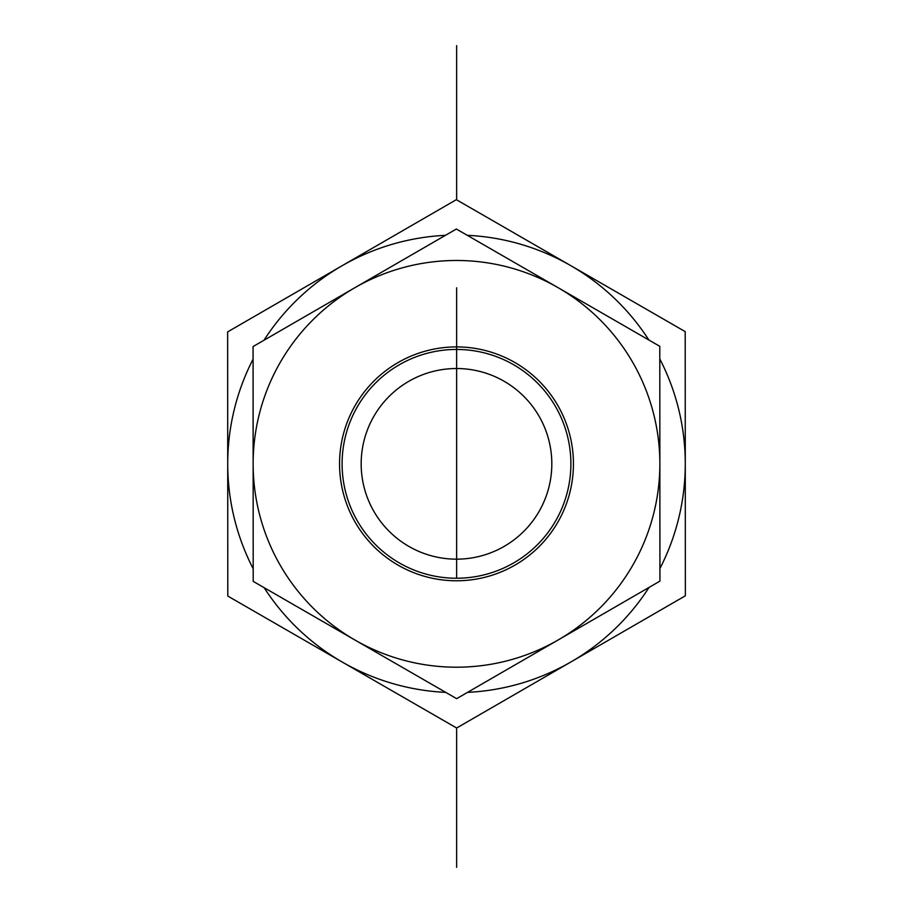 <?xml version="1.0" encoding="UTF-8"?>
<svg xmlns="http://www.w3.org/2000/svg" width="913" height="913" viewBox="0 0 913 913"><rect width="100%" height="100%" fill="white"/><g stroke="black" fill="none" stroke-linecap="round" stroke-linejoin="round"><path stroke-width="1.37" d="M659.928 581.136L456.637 698.662L253.209 581.376L253.141 463.964L253.072 346.552L456.363 229.026L659.791 346.312L659.859 463.724A203.359 203.359 0 0 0 558.083 287.675L659.791 346.312L659.928 581.136L456.637 698.662L253.209 581.376L253.072 346.552L456.363 229.026L558.083 287.675A203.359 203.359 0 0 0 253.141 463.964A203.359 203.359 0 0 0 558.277 639.899A203.359 203.359 0 0 0 659.859 463.724M361.171 463.85A95.329 95.329 0 0 0 504.159 546.396A95.329 95.329 0 0 0 504.159 381.292A95.329 95.329 0 0 0 361.171 463.85M399.358 562.944A114.387 114.387 0 0 1 399.243 364.812A114.387 114.387 0 0 1 570.887 463.781A114.387 114.387 0 0 1 399.358 562.944M398.091 565.147A116.932 116.932 0 0 0 573.432 463.781A116.932 116.932 0 0 0 397.977 362.609A116.932 116.932 0 0 0 398.091 565.147M659.916 568.537A228.775 228.775 0 0 0 685.275 463.713L685.355 595.801L571.002 661.902A228.775 228.775 0 0 0 649.017 587.447M467.547 692.362A228.775 228.775 0 0 0 571.002 661.902L456.648 728.015L342.227 662.039A228.775 228.775 0 0 0 445.715 692.374M264.131 587.664A228.775 228.775 0 0 0 342.227 662.039L227.794 596.063L227.725 463.975A228.775 228.775 0 0 0 253.198 568.776M253.084 359.151A228.775 228.775 0 0 0 227.725 463.975L227.645 331.887L341.998 265.786A228.775 228.775 0 0 0 263.983 340.252M445.453 235.337A228.775 228.775 0 0 0 341.998 265.786L456.352 199.673L570.773 265.649A228.775 228.775 0 0 0 467.285 235.314M648.869 340.024A228.775 228.775 0 0 0 570.773 265.649L685.207 331.624L685.275 463.713A228.775 228.775 0 0 0 659.802 358.923M456.637 463.713L456.637 287.789M456.637 867.35L456.637 728.003M456.637 199.844L456.637 45.65M456.637 349.451L456.637 578.237"/></g></svg>
